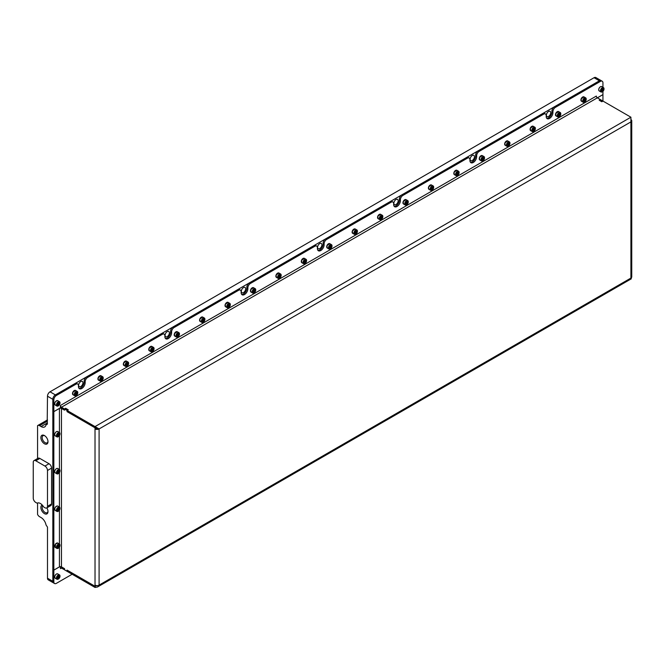 <?xml version="1.0" encoding="UTF-8"?>
<svg xmlns="http://www.w3.org/2000/svg" width="665" height="665" viewBox="0 0 665 665"><rect width="100%" height="100%" fill="white"/><g stroke="black" fill="none" stroke-linecap="round" stroke-linejoin="round"><path stroke-width="1" d="M44.779 435.766A4.115 2.377 -120 0 0 43.026 435.716A4.115 2.377 -120 0 0 42.178 437.603A4.115 2.377 -120 0 0 43.973 441.743A4.115 2.377 -120 0 0 47.14 442.848A4.115 2.377 -120 0 0 47.98 441.311M47.996 441.71A5.029 2.909 -120 0 0 44.439 435.55A5.029 2.909 -120 0 0 40.873 437.603A5.029 2.909 -120 0 0 44.439 443.763A5.029 2.909 -120 0 0 47.996 441.71M43.408 506.572A6.467 3.732 -120 0 0 40.366 503.488A6.467 3.732 -120 0 0 37.331 503.064A1.438 0.831 60 0 1 36.658 502.973L35.794 502.474A3.591 2.078 60 0 1 33.25 498.068L33.25 462.258A3.591 2.078 60 0 1 33.998 460.612A3.591 2.078 60 0 1 35.794 460.795L44.946 466.074A3.591 2.078 60 0 1 47.489 470.479L47.489 506.289A3.591 2.078 60 0 1 46.741 507.935A3.591 2.078 60 0 1 44.946 507.761L44.081 507.262A1.438 0.831 60 0 1 43.408 506.572M42.227 505.018A5.029 2.909 -120 0 0 40.873 507.462A5.029 2.909 -120 0 0 44.439 513.629A5.029 2.909 -120 0 0 47.996 511.576A5.029 2.909 -120 0 0 46.841 507.877M42.818 505.724A4.115 2.377 -120 0 0 42.178 507.462A4.115 2.377 -120 0 0 43.973 511.601A4.115 2.377 -120 0 0 47.14 512.707A4.115 2.377 -120 0 0 47.98 511.169M550.703 112.726A3.059 1.762 120 0 0 550.071 111.329A3.059 1.762 120 0 0 547.711 112.144A3.059 1.762 120 0 0 546.381 115.22A3.059 1.762 120 0 0 547.012 116.624A3.059 1.762 120 0 0 549.365 115.801A3.059 1.762 120 0 0 550.703 112.726M474.436 156.757A3.059 1.762 120 0 0 473.804 155.361A3.059 1.762 120 0 0 471.452 156.175A3.059 1.762 120 0 0 470.113 159.251A3.059 1.762 120 0 0 470.754 160.656A3.059 1.762 120 0 0 473.106 159.833A3.059 1.762 120 0 0 474.436 156.757M398.177 200.788A3.059 1.762 120 0 0 397.545 199.392A3.059 1.762 120 0 0 395.185 200.207A3.059 1.762 120 0 0 393.855 203.282A3.059 1.762 120 0 0 394.486 204.679A3.059 1.762 120 0 0 396.839 203.864A3.059 1.762 120 0 0 398.177 200.788M321.91 244.82A3.059 1.762 120 0 0 321.278 243.423A3.059 1.762 120 0 0 318.926 244.238A3.059 1.762 120 0 0 317.587 247.314A3.059 1.762 120 0 0 318.219 248.71A3.059 1.762 120 0 0 320.58 247.895A3.059 1.762 120 0 0 321.91 244.82M245.643 288.851A3.059 1.762 120 0 0 245.011 287.455A3.059 1.762 120 0 0 242.659 288.269A3.059 1.762 120 0 0 241.32 291.345A3.059 1.762 120 0 0 241.96 292.741A3.059 1.762 120 0 0 244.313 291.927A3.059 1.762 120 0 0 245.643 288.851M169.384 332.882A3.059 1.762 120 0 0 168.752 331.486A3.059 1.762 120 0 0 166.391 332.3A3.059 1.762 120 0 0 165.061 335.376A3.059 1.762 120 0 0 165.693 336.773A3.059 1.762 120 0 0 168.046 335.958A3.059 1.762 120 0 0 169.384 332.882M82.95 382.782A3.059 1.762 120 0 0 82.319 381.386A3.059 1.762 120 0 0 79.958 382.2A3.059 1.762 120 0 0 78.628 385.276A3.059 1.762 120 0 0 79.26 386.673A3.059 1.762 120 0 0 81.612 385.858A3.059 1.762 120 0 0 82.95 382.782M601.226 80.656A3.591 2.078 120 0 0 601.185 80.623A3.591 2.078 120 0 0 599.381 80.806L55.37 394.894A3.591 2.078 120 0 0 52.826 399.291L52.826 581.293A3.591 2.078 120 0 0 53.566 582.939L48.229 579.855A3.591 2.078 -60 0 1 47.489 578.209L47.489 527.129L46.035 524.968A7.19 4.148 60 0 0 41.08 517.561L39.551 516.68A3.591 2.078 -120 0 1 37.573 514.436L37.573 502.973M546.73 118.279A4.746 2.743 120 0 0 550.155 116.442A4.746 2.743 120 0 0 551.9 112.036L551.9 111.155A3.591 2.078 -60 0 1 554.435 106.757L599.381 80.806L594.044 77.722L50.025 391.81L55.37 394.894L74.887 383.622A3.591 2.078 -60 0 1 76.691 383.439L77.705 384.029A3.591 2.078 120 0 0 75.91 384.204L74.887 383.622M594.044 77.722A3.591 2.078 -60 0 1 595.84 77.547L601.185 80.623M47.489 424.037L46.035 424.877A7.19 4.148 60 0 1 44.671 426.922A7.19 4.148 60 0 1 41.08 426.564L39.551 425.683A3.591 2.078 -120 0 0 37.755 425.509A3.591 2.078 -120 0 0 37.573 425.633L37.573 458.551M47.182 424.212L47.489 396.215A3.591 2.078 -60 0 1 50.025 391.81M47.489 506.289L51.554 503.945A3.591 2.078 60 0 1 50.806 505.591L46.741 507.935M51.554 503.945L51.554 468.127L47.489 470.479M44.946 466.074L49.011 463.729A3.591 2.078 60 0 1 51.554 468.127M49.011 463.729L39.858 458.443L35.794 460.795M33.998 460.612L38.063 458.268A3.591 2.078 60 0 1 39.858 458.443M72.144 574.244L56.384 583.346A3.591 2.078 -60 0 1 54.588 583.521L53.566 582.939A3.591 2.078 -60 0 1 52.826 581.293L52.826 411.061L53.84 411.652L53.84 399.881A3.591 2.078 -60 0 1 56.384 395.476L75.91 384.204M394.204 206.341A4.746 2.743 120 0 0 397.62 204.504A4.746 2.743 120 0 0 399.366 200.099L399.366 199.217A3.591 2.078 -60 0 1 401.909 194.812L466.381 157.597A3.591 2.078 -60 0 1 468.177 157.414L469.191 158.004A3.591 2.078 120 0 0 467.395 158.179L466.381 157.597M401.909 194.812L402.932 195.402L467.395 158.179M470.471 162.31A4.746 2.743 120 0 0 473.887 160.473A4.746 2.743 120 0 0 475.633 156.067L475.633 155.186A3.591 2.078 -60 0 1 478.177 150.78L542.64 113.565A3.591 2.078 -60 0 1 544.444 113.383L545.458 113.973A3.591 2.078 120 0 0 543.662 114.147L542.64 113.565M478.177 150.78L479.191 151.371L543.662 114.147M317.937 250.373A4.746 2.743 120 0 0 321.361 248.535A4.746 2.743 120 0 0 323.107 244.13L323.107 243.249A3.591 2.078 -60 0 1 325.651 238.843L390.114 201.628A3.591 2.078 -60 0 1 391.909 201.445L392.932 202.035A3.591 2.078 120 0 0 391.136 202.21L390.114 201.628M325.651 238.843L326.665 239.433L391.136 202.21M241.678 294.404A4.746 2.743 120 0 0 245.094 292.567A4.746 2.743 120 0 0 246.84 288.161L246.84 287.28A3.591 2.078 -60 0 1 249.383 282.874L313.855 245.659A3.591 2.078 -60 0 1 315.651 245.476L316.665 246.067A3.591 2.078 120 0 0 314.869 246.241L313.855 245.659M249.383 282.874L250.397 283.465L314.869 246.241M165.41 338.435A4.746 2.743 120 0 0 168.835 336.598A4.746 2.743 120 0 0 170.572 332.192L170.572 331.311A3.591 2.078 -60 0 1 173.116 326.906L237.588 289.691A3.591 2.078 -60 0 1 239.383 289.508L240.398 290.098A3.591 2.078 120 0 0 238.602 290.272L237.588 289.691M173.116 326.906L174.139 327.496L238.602 290.272M78.977 388.335A4.746 2.743 120 0 0 82.402 386.498A4.746 2.743 120 0 0 84.147 382.092L84.147 381.211A3.591 2.078 -60 0 1 86.683 376.806L161.321 333.714A3.591 2.078 -60 0 1 163.125 333.539L164.139 334.129A3.591 2.078 120 0 0 162.343 334.304L161.321 333.714M86.683 376.806L87.705 377.396L162.343 334.304M98.063 428.368A1.438 0.831 0 0 1 96.043 428.351L95.02 428.942A2.876 1.663 0 0 0 99.093 428.942L95.028 426.598L630.91 117.206L630.91 121.903A2.876 1.663 0 0 0 631.75 120.731A2.876 1.663 0 0 0 631.334 119.866M631.75 120.731L631.75 276.889A2.876 1.663 180 0 1 630.91 278.07L631.326 278.793L97.481 587.012L99.093 585.109A2.876 1.663 180 0 1 95.028 585.109L95.02 586.247L67.057 570.105L67.057 571.31L64.522 569.839L64.522 568.642L61.471 566.879A1.438 0.831 180 0 0 59.434 566.879L53.84 570.105L53.84 411.652L59.434 408.426L59.434 432.491M599.381 100.357L600.404 99.592L602.939 101.122M599.381 100.182L601.925 101.645L602.939 101.063L602.939 94.63L597.378 97.846M98.353 428.518L99.093 428.942L99.093 585.109L630.91 278.07L630.91 121.903L99.093 428.942M95.028 585.109L95.02 427.795L67.057 411.652L67.057 410.446L64.522 408.983L64.522 410.18L61.471 408.426A1.438 0.831 0 0 0 59.434 408.426M96.043 428.351L96.043 427.803M630.91 117.206L602.997 101.088L601.825 101.762L599.182 100.24L600.345 99.559L597.353 97.83A1.438 0.831 60 0 1 596.33 96.068L60.449 405.459A1.438 0.831 -120 0 0 61.471 407.221L64.463 408.95L65.635 408.277L68.279 409.806L67.115 410.48L67.057 411.652M68.079 409.923L67.057 410.446M68.079 409.864L65.536 408.393L64.522 408.983M96.043 585.483L95.02 586.247M98.079 428.351L95.028 427.77L95.028 426.598L67.115 410.48M67.115 411.652L95.028 427.77M60.324 407.329A2.876 1.663 -120 0 0 61.471 408.393L64.522 410.097M64.463 408.95L64.463 410.122M96.317 585.541L95.028 586.281L95.028 587.453L97.481 587.012M95.028 587.453L67.115 571.343L67.115 570.163L95.028 586.281L97.032 585.591M64.522 569.78L61.471 568.085A1.438 0.831 -120 0 0 60.748 568.01A1.438 0.831 -120 0 0 60.449 568.666L61.471 568.085M64.497 568.625L61.471 566.904A2.876 1.663 -120 0 0 60.964 566.688M64.463 569.814L64.463 568.642M52.851 569.531L53.84 570.105M56.384 395.476L55.37 394.894A3.591 2.078 -60 0 0 52.826 399.291L52.851 411.053M60.449 405.459L60.324 407.878L53.84 411.627L52.826 411.037M554.435 106.757L555.458 107.339L600.404 81.396L599.381 80.806A3.591 2.078 -60 0 1 601.177 80.631L602.199 81.213A3.591 2.078 -60 0 1 602.939 82.859L602.939 87.29M77.705 384.029A3.591 2.078 120 0 1 78.453 385.675L78.453 386.556A4.746 2.743 120 0 0 79.434 388.726A4.746 2.743 120 0 0 83.092 387.454A4.746 2.743 120 0 0 85.162 382.683L85.162 381.801L84.147 381.211M596.463 96.708L596.33 96.068M602.939 91.338L602.939 94.605L61.471 407.221M600.404 81.396A3.591 2.078 -60 0 1 602.199 81.213M555.458 107.339A3.591 2.078 120 0 0 552.914 111.745L551.9 111.155M545.458 113.973A3.591 2.078 120 0 1 546.206 115.619L546.206 116.5A4.746 2.743 120 0 0 547.187 118.669A4.746 2.743 120 0 0 550.844 117.397A4.746 2.743 120 0 0 552.914 112.626L552.914 111.745M479.191 151.371A3.591 2.078 120 0 0 476.647 155.776L475.633 155.186M469.191 158.004A3.591 2.078 120 0 1 469.939 159.65L469.939 160.531A4.746 2.743 120 0 0 470.92 162.701A4.746 2.743 120 0 0 474.577 161.429A4.746 2.743 120 0 0 476.647 156.657L476.647 155.776M402.932 195.402A3.591 2.078 120 0 0 400.388 199.808L399.366 199.217M392.932 202.035A3.591 2.078 120 0 1 393.672 203.681L393.672 204.562A4.746 2.743 120 0 0 394.661 206.732A4.746 2.743 120 0 0 398.318 205.46A4.746 2.743 120 0 0 400.388 200.689L400.388 199.808M326.665 239.433A3.591 2.078 120 0 0 324.121 243.839L323.107 243.249M316.665 246.067A3.591 2.078 120 0 1 317.413 247.713L317.413 248.594A4.746 2.743 120 0 0 318.394 250.763A4.746 2.743 120 0 0 322.051 249.491A4.746 2.743 120 0 0 324.121 244.72L324.121 243.839M250.397 283.465A3.591 2.078 120 0 0 247.854 287.87L246.84 287.28M240.398 290.098A3.591 2.078 120 0 1 241.146 291.744L241.146 292.625A4.746 2.743 120 0 0 242.126 294.795A4.746 2.743 120 0 0 245.784 293.523A4.746 2.743 120 0 0 247.854 288.751L247.854 287.87M174.139 327.496A3.591 2.078 120 0 0 171.595 331.901L170.572 331.311M164.139 334.129A3.591 2.078 120 0 1 164.878 335.775L164.878 336.656A4.746 2.743 120 0 0 165.868 338.826A4.746 2.743 120 0 0 169.525 337.554A4.746 2.743 120 0 0 171.595 332.774L171.595 331.901M87.705 377.396A3.591 2.078 120 0 0 85.162 381.801M60.324 566.638L60.449 568.666M54.588 583.521A3.591 2.078 -60 0 1 53.84 581.875L53.84 570.138L59.684 566.763M52.826 569.548L53.84 570.138M602.232 91.845L602.432 91.728A2.228 1.288 120 0 0 604.011 88.994A2.228 1.288 120 0 0 602.432 88.088A2.228 1.288 120 0 0 600.861 90.814A2.228 1.288 120 0 0 602.432 91.728L602.232 91.845A2.519 1.455 -60 0 1 600.969 91.97A2.519 1.455 -60 0 1 600.586 89.95A2.519 1.455 -60 0 1 602.232 87.73A2.519 1.455 -60 0 1 603.488 87.605A2.519 1.455 -60 0 1 604.011 88.761A2.519 1.455 -60 0 1 604.003 88.886M602.872 88.769L601.991 89.276L601.551 90.415L601.991 91.038L603.313 89.401L602.872 88.769M602.548 88.96L603.313 89.401M602.149 89.185L601.858 89.941L602.872 90.531M583.271 100.058A2.228 1.288 120 0 0 583.271 101.878A2.228 1.288 120 0 0 584.643 101.994A2.228 1.288 120 0 0 586.006 100.299A2.228 1.288 120 0 0 586.214 99.268A2.228 1.288 120 0 0 585.05 98.187A2.228 1.288 120 0 0 583.271 100.058M584.543 102.053A2.519 1.455 -60 0 1 584.435 102.119A2.519 1.455 -60 0 1 583.18 102.244A2.519 1.455 -60 0 1 582.897 99.925A2.519 1.455 -60 0 1 585.699 97.88A2.519 1.455 -60 0 1 586.214 99.035A2.519 1.455 -60 0 1 586.214 99.16M585.084 100.806L585.524 99.667L585.084 99.043L583.762 100.689L584.202 101.313L585.084 100.806L583.903 100.307M584.759 99.226L585.524 99.667M584.36 99.459L583.978 100.132M57.631 406.024A2.228 1.288 120 0 0 58.42 405.808A2.228 1.288 120 0 0 59.991 403.081A2.228 1.288 120 0 0 59.202 401.959A2.228 1.288 120 0 0 57.049 403.871A2.228 1.288 120 0 0 57.631 406.024M58.321 405.866A2.519 1.455 -60 0 1 58.212 405.924A2.519 1.455 -60 0 1 57.323 406.165A2.519 1.455 -60 0 1 56.957 406.049A2.519 1.455 -60 0 1 56.799 403.439A2.519 1.455 -60 0 1 59.102 401.577A2.519 1.455 -60 0 1 59.476 401.693A2.519 1.455 -60 0 1 59.991 402.849A2.519 1.455 -60 0 1 59.991 402.965M59.177 403.04L58.42 402.973L57.656 403.921L57.656 404.935L58.42 405.01L59.177 403.04M58.163 403.289L59.177 404.062M58.046 403.439L57.656 404.104M57.656 404.569L58.42 405.01M59.991 576.272A2.228 1.288 120 0 0 58.42 575.358A2.228 1.288 120 0 0 56.841 578.093A2.228 1.288 120 0 0 58.42 578.999A2.228 1.288 120 0 0 59.991 576.272L59.991 576.04A2.519 1.455 -60 0 0 59.476 574.884L57.747 573.887A2.519 1.455 120 0 0 55.802 574.56A2.519 1.455 120 0 0 54.705 577.095A2.519 1.455 120 0 0 55.228 578.242L54.663 577.037C55.128 574.743 56.151 573.687 57.747 573.887M58.321 579.057A2.519 1.455 -60 0 1 58.212 579.115A2.519 1.455 -60 0 1 56.957 579.24A2.519 1.455 -60 0 1 56.434 578.093A2.519 1.455 -60 0 1 57.531 575.558A2.519 1.455 -60 0 1 59.476 574.884M59.177 577.245L59.177 576.231L58.42 576.164L57.656 578.126L58.42 578.201L59.177 577.245L58.163 576.663L57.656 577.295M57.656 577.76L58.42 578.201M57.631 545.234A2.228 1.288 120 0 0 56.891 547.711A2.228 1.288 120 0 0 58.42 548.176A2.228 1.288 120 0 0 59.202 547.478A2.228 1.288 120 0 0 59.991 545.45A2.228 1.288 120 0 0 57.631 545.234M58.321 548.234A2.519 1.455 -60 0 1 58.212 548.293A2.519 1.455 -60 0 1 56.957 548.417A2.519 1.455 -60 0 1 57.323 544.976A2.519 1.455 -60 0 1 59.476 544.061A2.519 1.455 -60 0 1 59.991 545.217A2.519 1.455 -60 0 1 59.991 545.333M58.42 547.378L59.177 545.408L58.42 545.342L57.656 546.289L57.656 547.303L58.42 547.378L57.656 546.938M58.163 545.657L59.177 546.431M58.046 545.807L57.656 546.472M59.202 507.345A2.228 1.288 120 0 0 57.049 509.249A2.228 1.288 120 0 0 57.631 511.402A2.228 1.288 120 0 0 58.42 511.194A2.228 1.288 120 0 0 59.991 508.459A2.228 1.288 120 0 0 59.202 507.345M58.321 511.244A2.519 1.455 -60 0 1 58.212 511.31A2.519 1.455 -60 0 1 57.323 511.551A2.519 1.455 -60 0 1 56.957 511.435A2.519 1.455 -60 0 1 56.799 508.816A2.519 1.455 -60 0 1 59.102 506.963A2.519 1.455 -60 0 1 59.476 507.079A2.519 1.455 -60 0 1 59.991 508.226A2.519 1.455 -60 0 1 59.991 508.351M57.656 510.321L58.42 510.388L59.177 508.426L58.42 508.359L57.656 509.307L57.656 510.321M58.163 508.675L59.177 509.44M58.046 508.825L57.656 509.49M57.656 509.947L58.42 510.388M59.991 470.887A2.228 1.288 120 0 0 58.42 469.98A2.228 1.288 120 0 0 56.841 472.707A2.228 1.288 120 0 0 58.42 473.621A2.228 1.288 120 0 0 59.991 470.887L59.991 470.654A2.519 1.455 -60 0 0 59.476 469.498L57.747 468.501A2.519 1.455 120 0 0 55.802 469.174A2.519 1.455 120 0 0 54.705 471.709A2.519 1.455 120 0 0 55.228 472.865L56.957 473.862A2.519 1.455 -60 0 1 56.434 472.707A2.519 1.455 -60 0 1 57.531 470.18A2.519 1.455 -60 0 1 59.476 469.498M57.656 471.734L57.656 472.749L58.42 472.815L59.177 470.853L58.42 470.778L57.656 471.734M58.321 473.671A2.519 1.455 -60 0 1 58.212 473.738A2.519 1.455 -60 0 1 56.957 473.862M58.163 471.094L59.177 471.867M58.046 471.244L57.656 471.909M57.656 472.374L58.42 472.815M59.991 433.904A2.228 1.288 120 0 0 58.42 432.99A2.228 1.288 120 0 0 56.841 435.725A2.228 1.288 120 0 0 58.42 436.631A2.228 1.288 120 0 0 59.991 433.904L59.991 433.671A2.519 1.455 -60 0 0 59.476 432.516L57.747 431.519A2.519 1.455 120 0 0 55.802 432.192A2.519 1.455 120 0 0 54.705 434.727A2.519 1.455 120 0 0 55.228 435.874L56.957 436.872A2.519 1.455 -60 0 1 56.434 435.725A2.519 1.455 -60 0 1 57.531 433.189A2.519 1.455 -60 0 1 59.476 432.516M57.656 434.744L57.656 435.758L58.42 435.833L59.177 433.863L58.42 433.796L57.656 434.744M58.321 436.689A2.519 1.455 -60 0 1 58.212 436.747A2.519 1.455 -60 0 1 56.957 436.872M58.163 434.112L59.177 434.877M58.046 434.262L57.656 434.927M57.656 435.392L58.42 435.833M557.852 114.737A2.228 1.288 120 0 0 557.852 116.55A2.228 1.288 120 0 0 559.215 116.674A2.228 1.288 120 0 0 560.587 114.978A2.228 1.288 120 0 0 560.794 113.948A2.228 1.288 120 0 0 559.622 112.859A2.228 1.288 120 0 0 557.852 114.737M559.124 116.732A2.519 1.455 -60 0 1 559.016 116.791A2.519 1.455 -60 0 1 557.76 116.915A2.519 1.455 -60 0 1 557.478 114.604A2.519 1.455 -60 0 1 560.271 112.56A2.519 1.455 -60 0 1 560.794 113.707A2.519 1.455 -60 0 1 560.794 113.831M559.656 115.486L560.096 114.347L559.656 113.723L558.334 115.361L558.775 115.993L559.656 115.486L558.484 114.987M559.34 113.906L560.096 114.347M558.933 114.139L558.55 114.804M532.432 129.409A2.228 1.288 120 0 0 532.432 131.229A2.228 1.288 120 0 0 533.795 131.354A2.228 1.288 120 0 0 535.159 129.658A2.228 1.288 120 0 0 535.375 128.619A2.228 1.288 120 0 0 534.203 127.539A2.228 1.288 120 0 0 532.432 129.409M533.696 131.404A2.519 1.455 -60 0 1 533.596 131.471A2.519 1.455 -60 0 1 532.332 131.595A2.519 1.455 -60 0 1 532.05 129.276A2.519 1.455 -60 0 1 534.851 127.239A2.519 1.455 -60 0 1 535.375 128.387A2.519 1.455 -60 0 1 535.367 128.511M534.236 130.157L534.677 129.027L534.236 128.395L532.914 130.041L533.355 130.664L534.236 130.157L533.064 129.658M533.912 128.586L534.677 129.027M533.513 128.819L533.13 129.484M507.013 144.089A2.228 1.288 120 0 0 507.013 145.909A2.228 1.288 120 0 0 508.376 146.026A2.228 1.288 120 0 0 509.739 144.33A2.228 1.288 120 0 0 509.955 143.299A2.228 1.288 120 0 0 508.783 142.219A2.228 1.288 120 0 0 507.013 144.089M508.276 146.084A2.519 1.455 -60 0 1 508.176 146.15A2.519 1.455 -60 0 1 506.913 146.275A2.519 1.455 -60 0 1 506.63 143.956A2.519 1.455 -60 0 1 509.432 141.911A2.519 1.455 -60 0 1 509.955 143.066A2.519 1.455 -60 0 1 509.947 143.191M508.816 144.837L509.257 143.698L508.816 143.075L507.495 144.721L507.935 145.344L508.816 144.837L507.644 144.338M508.492 143.258L509.257 143.698M508.093 143.49L507.711 144.164M481.593 158.76A2.228 1.288 120 0 0 481.593 160.581A2.228 1.288 120 0 0 482.956 160.706A2.228 1.288 120 0 0 484.32 159.01A2.228 1.288 120 0 0 484.527 157.979A2.228 1.288 120 0 0 483.364 156.89A2.228 1.288 120 0 0 481.593 158.76M482.857 160.755A2.519 1.455 -60 0 1 482.748 160.822A2.519 1.455 -60 0 1 481.493 160.947A2.519 1.455 -60 0 1 481.211 158.627A2.519 1.455 -60 0 1 484.012 156.591A2.519 1.455 -60 0 1 484.527 157.738A2.519 1.455 -60 0 1 484.527 157.863M483.397 159.509L483.837 158.378L483.397 157.755L482.075 159.392L482.516 160.024L483.397 159.509L482.216 159.018M483.073 157.938L483.837 158.378M482.674 158.17L482.291 158.835M456.165 173.44A2.228 1.288 120 0 0 456.165 175.261A2.228 1.288 120 0 0 457.537 175.385A2.228 1.288 120 0 0 458.9 173.681A2.228 1.288 120 0 0 459.108 172.651A2.228 1.288 120 0 0 457.944 171.57A2.228 1.288 120 0 0 456.165 173.44M457.437 175.435A2.519 1.455 -60 0 1 457.329 175.502A2.519 1.455 -60 0 1 456.074 175.627A2.519 1.455 -60 0 1 455.791 173.307A2.519 1.455 -60 0 1 458.584 171.262A2.519 1.455 -60 0 1 459.108 172.418A2.519 1.455 -60 0 1 459.108 172.543M457.977 174.188L458.418 173.058L457.977 172.426L456.656 174.072L457.096 174.696L457.977 174.188L456.797 173.69M457.653 172.617L458.418 173.058M457.254 172.842L456.872 173.515M430.745 188.12A2.228 1.288 120 0 0 430.745 189.941A2.228 1.288 120 0 0 432.109 190.057A2.228 1.288 120 0 0 433.48 188.361A2.228 1.288 120 0 0 433.688 187.331A2.228 1.288 120 0 0 432.516 186.25A2.228 1.288 120 0 0 430.745 188.12M432.009 190.115A2.519 1.455 -60 0 1 431.909 190.173A2.519 1.455 -60 0 1 430.654 190.298A2.519 1.455 -60 0 1 430.363 187.987A2.519 1.455 -60 0 1 433.164 185.942A2.519 1.455 -60 0 1 433.688 187.098A2.519 1.455 -60 0 1 433.688 187.214M432.549 188.868L432.99 187.73L432.549 187.106L431.228 188.752L431.668 189.375L432.549 188.868L431.377 188.37M432.233 187.289L432.99 187.73M431.826 187.522L431.444 188.195M405.326 202.792A2.228 1.288 120 0 0 405.326 204.612A2.228 1.288 120 0 0 406.689 204.737A2.228 1.288 120 0 0 408.052 203.041A2.228 1.288 120 0 0 408.268 202.01A2.228 1.288 120 0 0 407.096 200.921A2.228 1.288 120 0 0 405.326 202.792M406.589 204.787A2.519 1.455 -60 0 1 406.49 204.853A2.519 1.455 -60 0 1 405.226 204.978A2.519 1.455 -60 0 1 404.943 202.659A2.519 1.455 -60 0 1 407.745 200.622A2.519 1.455 -60 0 1 408.268 201.769A2.519 1.455 -60 0 1 408.26 201.894M407.13 203.54L407.57 202.409L407.13 201.786L405.808 203.424L406.249 204.055L407.13 203.54L405.958 203.049M406.805 201.969L407.57 202.409M406.406 202.202L406.024 202.867M379.906 217.472A2.228 1.288 120 0 0 379.906 219.292A2.228 1.288 120 0 0 381.269 219.417A2.228 1.288 120 0 0 382.633 217.713A2.228 1.288 120 0 0 382.849 216.682A2.228 1.288 120 0 0 381.677 215.601A2.228 1.288 120 0 0 379.906 217.472M381.17 219.467A2.519 1.455 -60 0 1 381.062 219.533A2.519 1.455 -60 0 1 379.806 219.658A2.519 1.455 -60 0 1 379.524 217.339A2.519 1.455 -60 0 1 382.325 215.294A2.519 1.455 -60 0 1 382.849 216.449A2.519 1.455 -60 0 1 382.841 216.574M381.71 218.22L382.151 217.089L381.71 216.457L380.388 218.103L380.829 218.727L381.71 218.22L380.538 217.721M381.386 216.649L382.151 217.089M380.987 216.873L380.604 217.546M354.487 232.151A2.228 1.288 120 0 0 354.487 233.972A2.228 1.288 120 0 0 355.85 234.088A2.228 1.288 120 0 0 357.213 232.393A2.228 1.288 120 0 0 357.421 231.362A2.228 1.288 120 0 0 356.257 230.281A2.228 1.288 120 0 0 354.487 232.151M355.75 234.147A2.519 1.455 -60 0 1 355.642 234.205A2.519 1.455 -60 0 1 354.387 234.329A2.519 1.455 -60 0 1 354.104 232.019A2.519 1.455 -60 0 1 356.906 229.974A2.519 1.455 -60 0 1 357.421 231.129A2.519 1.455 -60 0 1 357.421 231.245M356.29 232.9L356.731 231.761L356.29 231.137L354.969 232.775L355.409 233.407L356.29 232.9L355.11 232.401M355.966 231.32L356.731 231.761M355.567 231.553L355.185 232.218M329.059 246.823A2.228 1.288 120 0 0 329.059 248.644A2.228 1.288 120 0 0 330.43 248.768A2.228 1.288 120 0 0 331.793 247.072A2.228 1.288 120 0 0 332.001 246.042A2.228 1.288 120 0 0 330.838 244.953A2.228 1.288 120 0 0 329.059 246.823M330.33 248.818A2.519 1.455 -60 0 1 330.222 248.885A2.519 1.455 -60 0 1 328.967 249.009A2.519 1.455 -60 0 1 328.685 246.69A2.519 1.455 -60 0 1 331.478 244.654A2.519 1.455 -60 0 1 332.001 245.801A2.519 1.455 -60 0 1 332.001 245.925M330.862 247.571L331.303 246.441L330.862 245.809L329.549 247.455L329.99 248.087L330.862 247.571L329.69 247.081M330.547 246L331.303 246.441M330.139 246.233L329.765 246.898M303.639 261.503A2.228 1.288 120 0 0 303.639 263.323A2.228 1.288 120 0 0 305.002 263.448A2.228 1.288 120 0 0 306.365 261.744A2.228 1.288 120 0 0 306.582 260.713A2.228 1.288 120 0 0 305.41 259.633A2.228 1.288 120 0 0 303.639 261.503M304.903 263.498A2.519 1.455 -60 0 1 304.803 263.564A2.519 1.455 -60 0 1 303.539 263.689A2.519 1.455 -60 0 1 303.257 261.37A2.519 1.455 -60 0 1 306.058 259.325A2.519 1.455 -60 0 1 306.582 260.481A2.519 1.455 -60 0 1 306.582 260.605M305.443 262.251L305.883 261.112L305.443 260.489L304.121 262.135L304.562 262.758L305.443 262.251L304.271 261.752M305.119 260.672L305.883 261.112M304.72 260.904L304.337 261.578M278.219 276.183A2.228 1.288 120 0 0 278.219 278.003A2.228 1.288 120 0 0 279.583 278.12A2.228 1.288 120 0 0 280.946 276.424A2.228 1.288 120 0 0 281.162 275.393A2.228 1.288 120 0 0 279.99 274.304A2.228 1.288 120 0 0 278.219 276.183M279.483 278.178A2.519 1.455 -60 0 1 279.383 278.236A2.519 1.455 -60 0 1 278.12 278.361A2.519 1.455 -60 0 1 277.837 276.05A2.519 1.455 -60 0 1 280.638 274.005A2.519 1.455 -60 0 1 281.162 275.16A2.519 1.455 -60 0 1 281.154 275.277M280.023 276.931L280.464 275.792L280.023 275.169L278.702 276.806L279.142 277.438L280.023 276.931L278.851 276.432M279.699 275.352L280.464 275.792M279.3 275.584L278.918 276.249M252.8 290.854A2.228 1.288 120 0 0 252.8 292.675A2.228 1.288 120 0 0 254.163 292.8A2.228 1.288 120 0 0 255.526 291.104A2.228 1.288 120 0 0 255.734 290.065A2.228 1.288 120 0 0 254.57 288.984A2.228 1.288 120 0 0 252.8 290.854M254.063 292.849A2.519 1.455 -60 0 1 253.955 292.916A2.519 1.455 -60 0 1 252.7 293.041A2.519 1.455 -60 0 1 252.417 290.721A2.519 1.455 -60 0 1 255.219 288.685A2.519 1.455 -60 0 1 255.734 289.832A2.519 1.455 -60 0 1 255.734 289.957M254.604 291.603L255.044 290.472L254.604 289.84L253.282 291.486L253.722 292.11L254.604 291.603L253.431 291.112M254.279 290.031L255.044 290.472M253.88 290.264L253.498 290.929M227.372 305.534A2.228 1.288 120 0 0 227.372 307.355A2.228 1.288 120 0 0 228.743 307.471A2.228 1.288 120 0 0 230.107 305.775A2.228 1.288 120 0 0 230.314 304.745A2.228 1.288 120 0 0 229.151 303.664A2.228 1.288 120 0 0 227.372 305.534M228.644 307.529A2.519 1.455 -60 0 1 228.536 307.596A2.519 1.455 -60 0 1 227.28 307.72A2.519 1.455 -60 0 1 226.998 305.401A2.519 1.455 -60 0 1 229.799 303.356A2.519 1.455 -60 0 1 230.314 304.512A2.519 1.455 -60 0 1 230.314 304.637M229.184 306.282L229.625 305.144L229.184 304.52L227.862 306.166L228.303 306.789L229.184 306.282L228.004 305.784M228.86 304.703L229.625 305.144M228.461 304.936L228.078 305.609M201.952 320.214A2.228 1.288 120 0 0 201.952 322.026A2.228 1.288 120 0 0 203.315 322.151A2.228 1.288 120 0 0 204.687 320.455A2.228 1.288 120 0 0 204.895 319.424A2.228 1.288 120 0 0 203.731 318.336A2.228 1.288 120 0 0 201.952 320.214M203.224 322.209A2.519 1.455 -60 0 1 203.116 322.267A2.519 1.455 -60 0 1 201.861 322.392A2.519 1.455 -60 0 1 201.578 320.081A2.519 1.455 -60 0 1 204.371 318.036A2.519 1.455 -60 0 1 204.895 319.183A2.519 1.455 -60 0 1 204.895 319.308M203.756 320.962L204.197 319.823L203.756 319.2L202.443 320.838L202.875 321.469L203.756 320.962L202.584 320.464M203.44 319.383L204.197 319.823M203.033 319.616L202.659 320.281M176.533 334.886A2.228 1.288 120 0 0 176.533 336.706A2.228 1.288 120 0 0 177.896 336.831A2.228 1.288 120 0 0 179.259 335.135A2.228 1.288 120 0 0 179.475 334.096A2.228 1.288 120 0 0 178.303 333.015A2.228 1.288 120 0 0 176.533 334.886M177.796 336.881A2.519 1.455 -60 0 1 177.696 336.947A2.519 1.455 -60 0 1 176.433 337.072A2.519 1.455 -60 0 1 176.15 334.753A2.519 1.455 -60 0 1 178.952 332.716A2.519 1.455 -60 0 1 179.475 333.863A2.519 1.455 -60 0 1 179.467 333.988M178.336 335.634L178.777 334.503L178.336 333.872L177.015 335.517L177.455 336.141L178.336 335.634L177.164 335.135M178.012 334.063L178.777 334.503M177.613 334.296L177.231 334.961M151.113 349.566A2.228 1.288 120 0 0 151.113 351.386A2.228 1.288 120 0 0 152.476 351.502A2.228 1.288 120 0 0 153.839 349.807A2.228 1.288 120 0 0 154.056 348.776A2.228 1.288 120 0 0 152.883 347.695A2.228 1.288 120 0 0 151.113 349.566M152.376 351.561A2.519 1.455 -60 0 1 152.277 351.627A2.519 1.455 -60 0 1 151.013 351.752A2.519 1.455 -60 0 1 150.731 349.433A2.519 1.455 -60 0 1 153.532 347.388A2.519 1.455 -60 0 1 154.056 348.543A2.519 1.455 -60 0 1 154.047 348.668M152.917 350.314L153.357 349.175L152.917 348.551L151.595 350.197L152.036 350.821L152.917 350.314L151.745 349.815M152.593 348.734L153.357 349.175M152.194 348.967L151.811 349.64M125.693 364.237A2.228 1.288 120 0 0 125.693 366.058A2.228 1.288 120 0 0 127.057 366.182A2.228 1.288 120 0 0 128.42 364.487A2.228 1.288 120 0 0 128.628 363.456A2.228 1.288 120 0 0 127.464 362.367A2.228 1.288 120 0 0 125.693 364.237M126.957 366.232A2.519 1.455 -60 0 1 126.849 366.299A2.519 1.455 -60 0 1 125.594 366.423A2.519 1.455 -60 0 1 125.311 364.104A2.519 1.455 -60 0 1 128.112 362.068A2.519 1.455 -60 0 1 128.628 363.215A2.519 1.455 -60 0 1 128.628 363.339M127.497 364.985L127.938 363.855L127.497 363.231L126.175 364.869L126.616 365.501L127.497 364.985L126.325 364.495M127.173 363.414L127.938 363.855M126.774 363.647L126.392 364.312M100.265 378.917A2.228 1.288 120 0 0 100.265 380.737A2.228 1.288 120 0 0 101.637 380.862A2.228 1.288 120 0 0 103 379.158A2.228 1.288 120 0 0 103.208 378.127A2.228 1.288 120 0 0 102.044 377.047A2.228 1.288 120 0 0 100.265 378.917M101.537 380.912A2.519 1.455 -60 0 1 101.429 380.978A2.519 1.455 -60 0 1 100.174 381.103A2.519 1.455 -60 0 1 99.891 378.784A2.519 1.455 -60 0 1 102.684 376.739A2.519 1.455 -60 0 1 103.208 377.895A2.519 1.455 -60 0 1 103.208 378.019M102.078 379.665L102.518 378.535L102.078 377.903L100.756 379.549L101.196 380.172L102.078 379.665L100.897 379.166M101.753 378.094L102.518 378.535M101.354 378.319L100.972 378.992M74.846 393.597A2.228 1.288 120 0 0 74.846 395.417A2.228 1.288 120 0 0 76.209 395.534A2.228 1.288 120 0 0 77.581 393.838A2.228 1.288 120 0 0 77.788 392.807A2.228 1.288 120 0 0 76.616 391.727A2.228 1.288 120 0 0 74.846 393.597M76.118 395.592A2.519 1.455 -60 0 1 76.01 395.65A2.519 1.455 -60 0 1 74.754 395.775A2.519 1.455 -60 0 1 74.472 393.464A2.519 1.455 -60 0 1 77.265 391.419A2.519 1.455 -60 0 1 77.788 392.574A2.519 1.455 -60 0 1 77.788 392.691M76.65 394.345L77.09 393.206L76.65 392.583L75.328 394.229L75.768 394.852L76.65 394.345L75.478 393.846M76.334 392.766L77.09 393.206M75.926 392.998L75.544 393.672M47.489 421.103L39.551 425.683M47.489 422.865L41.08 426.564M53.84 399.881L47.489 396.215M47.489 578.209L53.84 581.875M61.471 408.426L61.471 566.879M59.434 435.617L59.434 469.482M59.434 472.599L59.434 507.054M59.434 510.18L59.434 544.037M59.434 547.162L59.434 566.879M170.572 332.192L171.595 332.774M246.84 288.161L247.854 288.751M323.107 244.13L324.121 244.72M399.366 200.099L400.388 200.689M551.9 112.036L552.914 112.626M475.633 156.067L476.647 156.657M84.147 382.092L85.162 382.683M599.24 90.972C598.284 89.692 598.675 88.279 600.429 86.724L601.759 86.608A2.519 1.455 120 0 0 600.503 86.733A2.519 1.455 120 0 0 598.857 88.952A2.519 1.455 120 0 0 599.24 90.972L600.969 91.97M598.724 89.758A2.369 1.372 -60 0 1 600.404 86.791M580.927 100.033A2.369 1.372 -60 0 1 581.144 98.91M581.168 98.927A2.519 1.455 120 0 0 581.451 101.246L581.119 98.877L583.97 96.882A2.519 1.455 120 0 0 581.168 98.927M581.152 98.877A2.369 1.372 -60 0 1 582.656 97.04M55.228 405.051C54.281 403.057 54.987 401.569 57.34 400.571L57.747 400.696A2.519 1.455 120 0 0 57.373 400.579A2.519 1.455 120 0 0 55.07 402.441A2.519 1.455 120 0 0 55.228 405.051L56.957 406.049M54.705 403.846A2.369 1.372 -60 0 1 56.434 400.854M54.705 576.979A2.369 1.372 -60 0 1 56.434 574.045M54.705 546.214A2.369 1.372 -60 0 1 55.544 543.995M55.594 543.978A2.519 1.455 120 0 0 55.228 547.42L55.536 543.962L57.747 543.064A2.519 1.455 120 0 0 55.594 543.978M55.569 543.962A2.369 1.372 -60 0 1 56.434 543.222M54.705 509.224A2.369 1.372 -60 0 1 56.434 506.231M57.373 505.965A2.519 1.455 120 0 0 55.07 507.819A2.519 1.455 120 0 0 55.228 510.437C54.281 508.442 54.987 506.946 57.34 505.949L57.747 506.073A2.519 1.455 120 0 0 57.373 505.965M54.705 471.593A2.369 1.372 -60 0 1 56.434 468.659M54.705 434.611A2.369 1.372 -60 0 1 56.434 431.676M555.508 114.704A2.369 1.372 -60 0 1 555.716 113.582A2.519 1.455 120 0 0 556.031 115.918L555.699 113.557L558.542 111.562A2.519 1.455 120 0 0 555.749 113.599M555.732 113.549A2.369 1.372 -60 0 1 557.237 111.72M530.088 129.384A2.369 1.372 -60 0 1 530.296 128.262M534.851 127.239L533.122 126.234A2.519 1.455 120 0 0 530.321 128.279A2.519 1.455 120 0 0 530.604 130.598L530.279 128.237A2.369 1.372 -60 0 1 531.817 126.392M504.669 144.064A2.369 1.372 -60 0 1 504.876 142.942M504.901 142.958A2.519 1.455 120 0 0 505.184 145.269L504.86 142.909L507.703 140.914A2.519 1.455 120 0 0 504.901 142.958M504.893 142.909A2.369 1.372 -60 0 1 506.389 141.071M479.241 158.736A2.369 1.372 -60 0 1 479.457 157.613M479.482 157.63A2.519 1.455 120 0 0 479.764 159.949L479.432 157.588L482.283 155.593A2.519 1.455 120 0 0 479.482 157.63M479.465 157.58A2.369 1.372 -60 0 1 480.97 155.743M453.821 173.415A2.369 1.372 -60 0 1 454.037 172.293A2.369 1.372 -60 0 1 455.55 170.423M454.062 172.31A2.519 1.455 120 0 0 454.345 174.629L454.012 172.268L456.863 170.265A2.519 1.455 120 0 0 454.062 172.31M428.401 188.095A2.369 1.372 -60 0 1 428.609 186.973M428.642 186.99A2.519 1.455 120 0 0 428.925 189.301L428.593 186.94L431.435 184.945A2.519 1.455 120 0 0 428.642 186.99M428.626 186.94A2.369 1.372 -60 0 1 430.13 185.103M402.982 202.767A2.369 1.372 -60 0 1 403.19 201.645A2.519 1.455 120 0 0 403.497 203.98L403.173 201.62L406.016 199.625A2.519 1.455 120 0 0 403.214 201.661M403.206 201.611A2.369 1.372 -60 0 1 404.711 199.774M377.562 217.447A2.369 1.372 -60 0 1 377.77 216.325M382.325 215.294L380.596 214.296A2.519 1.455 120 0 0 377.795 216.341A2.519 1.455 120 0 0 378.077 218.66L377.753 216.3A2.369 1.372 -60 0 1 379.283 214.454M352.134 232.127A2.369 1.372 -60 0 1 352.35 231.004A2.519 1.455 120 0 0 352.658 233.332L352.325 230.971L355.176 228.976A2.519 1.455 120 0 0 352.375 231.021M352.359 230.963A2.369 1.372 -60 0 1 353.863 229.134M326.715 246.798A2.369 1.372 -60 0 1 326.931 245.676M326.956 245.693A2.519 1.455 120 0 0 327.238 248.012L326.906 245.651L329.749 243.656A2.519 1.455 120 0 0 326.956 245.693M326.939 245.643A2.369 1.372 -60 0 1 328.444 243.806M301.295 261.478A2.369 1.372 -60 0 1 301.503 260.356L304.329 258.328A2.519 1.455 120 0 0 301.528 260.372A2.519 1.455 120 0 0 301.81 262.692L301.486 260.331M301.519 260.323A2.369 1.372 -60 0 1 303.024 258.486M275.875 276.15A2.369 1.372 -60 0 1 276.083 275.027M276.108 275.052A2.519 1.455 120 0 0 276.391 277.363L276.066 275.002L278.909 273.007A2.519 1.455 120 0 0 276.108 275.052M276.1 274.994A2.369 1.372 -60 0 1 277.596 273.165M250.447 290.829A2.369 1.372 -60 0 1 250.663 289.707A2.369 1.372 -60 0 1 252.176 287.837M250.688 289.724A2.519 1.455 120 0 0 250.971 292.043L250.647 289.682L253.49 287.687A2.519 1.455 120 0 0 250.688 289.724M225.028 305.509A2.369 1.372 -60 0 1 225.244 304.387M225.269 304.404A2.519 1.455 120 0 0 225.551 306.723L225.219 304.354L228.07 302.359A2.519 1.455 120 0 0 225.269 304.404M225.252 304.354A2.369 1.372 -60 0 1 226.757 302.517M199.608 320.181A2.369 1.372 -60 0 1 199.816 319.059A2.519 1.455 120 0 0 200.132 321.394L199.799 319.034L202.642 317.039A2.519 1.455 120 0 0 199.849 319.075M199.833 319.025A2.369 1.372 -60 0 1 201.337 317.188M174.188 334.861A2.369 1.372 -60 0 1 174.396 333.739M178.952 332.716L177.222 331.71A2.519 1.455 120 0 0 174.421 333.755A2.519 1.455 120 0 0 174.704 336.074L174.38 333.714A2.369 1.372 -60 0 1 175.917 331.868M148.769 349.541A2.369 1.372 -60 0 1 148.977 348.418M149.002 348.435A2.519 1.455 120 0 0 149.284 350.746L148.96 348.385L151.803 346.39A2.519 1.455 120 0 0 149.002 348.435M148.993 348.385A2.369 1.372 -60 0 1 150.489 346.548M123.341 364.212A2.369 1.372 -60 0 1 123.557 363.09A2.519 1.455 120 0 0 123.865 365.426L123.532 363.065L126.383 361.07A2.519 1.455 120 0 0 123.582 363.107M123.565 363.057A2.369 1.372 -60 0 1 125.07 361.22M97.921 378.892A2.369 1.372 -60 0 1 98.137 377.77L100.964 375.742A2.519 1.455 120 0 0 98.162 377.787A2.519 1.455 120 0 0 98.445 380.106L98.112 377.745M98.146 377.737A2.369 1.372 -60 0 1 99.65 375.9M72.502 393.572A2.369 1.372 -60 0 1 72.709 392.45L75.536 390.422A2.519 1.455 120 0 0 72.743 392.466A2.519 1.455 120 0 0 73.025 394.777L72.693 392.416M72.726 392.416A2.369 1.372 -60 0 1 74.231 390.579M47.489 419.889L37.755 425.509M631.185 278.552L630.91 277.214M603.488 87.605L601.759 86.608M583.18 102.244L581.451 101.246M585.699 97.88L583.97 96.882M59.476 401.693L57.747 400.696M56.957 579.24L55.228 578.242M56.957 548.417L55.228 547.42M59.476 544.061L57.747 543.064M56.957 511.435L55.228 510.437M59.476 507.079L57.747 506.073M55.228 472.865L54.663 471.651C55.128 469.357 56.151 468.31 57.747 468.501M55.228 435.874L54.663 434.669C55.128 432.375 56.151 431.319 57.747 431.519M557.76 116.915L556.031 115.918M560.271 112.56L558.542 111.562M532.332 131.595L530.604 130.598M530.279 128.237L533.122 126.234M506.913 146.275L505.184 145.269M509.432 141.911L507.703 140.914M481.493 160.947L479.764 159.949M484.012 156.591L482.283 155.593M456.074 175.627L454.345 174.629M458.584 171.262L456.863 170.265M430.654 190.298L428.925 189.301M433.164 185.942L431.435 184.945M405.226 204.978L403.497 203.98M407.745 200.622L406.016 199.625M379.806 219.658L378.077 218.66M377.753 216.3L380.596 214.296M354.387 234.329L352.658 233.332M356.906 229.974L355.176 228.976M328.967 249.009L327.238 248.012M331.478 244.654L329.749 243.656M303.539 263.689L301.81 262.692M306.058 259.325L304.329 258.328M278.12 278.361L276.391 277.363M280.638 274.005L278.909 273.007M252.7 293.041L250.971 292.043M255.219 288.685L253.49 287.687M227.28 307.72L225.551 306.723M229.799 303.356L228.07 302.359M201.861 322.392L200.132 321.394M204.371 318.036L202.642 317.039M176.433 337.072L174.704 336.074M174.38 333.714L177.222 331.71M151.013 351.752L149.284 350.746M153.532 347.388L151.803 346.39M125.594 366.423L123.865 365.426M128.112 362.068L126.383 361.07M100.174 381.103L98.445 380.106M102.684 376.739L100.964 375.742M74.754 395.775L73.025 394.777M77.265 391.419L75.536 390.422"/></g></svg>
